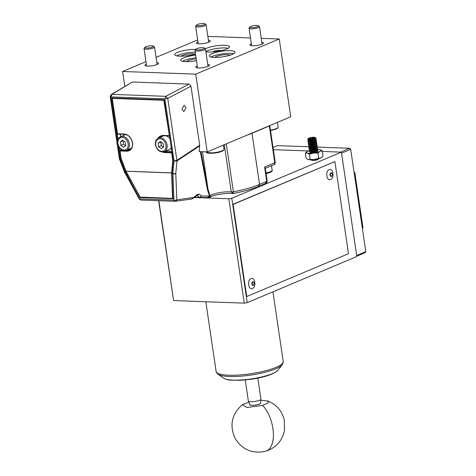 <?xml version="1.0" encoding="UTF-8"?>
<svg xmlns="http://www.w3.org/2000/svg" width="476" height="476" viewBox="0 0 476 476"><rect width="100%" height="100%" fill="white"/><g stroke="black" fill="none" stroke-linecap="round" stroke-linejoin="round"><path stroke-width="0.71" d="M309.852 151.529A4.242 0.922 -8.4 0 0 309.787 152.231A4.242 0.922 -8.4 0 0 313.059 152.368A4.242 0.922 -8.4 0 0 317.004 151.469A4.242 0.922 -8.4 0 0 317.736 151.053A4.242 0.922 -8.4 0 0 317.462 150.404M309.721 151.683A4.242 0.922 -8.4 0 1 309.906 151.552A4.201 0.916 -8.4 0 0 309.739 151.666A4.201 0.916 -8.4 0 0 309.805 152.237M317.04 149.208L317.492 149.41A7.42 1.618 171.6 0 1 320.14 149.654A7.42 1.618 171.6 0 1 320.39 149.732A7.42 1.618 171.6 0 1 320.015 151.309A7.42 1.618 171.6 0 1 313.589 153.004A7.42 1.618 171.6 0 1 307.294 153.046A7.42 1.618 171.6 0 1 306.859 151.731A7.42 1.618 171.6 0 1 307.419 151.392A7.42 1.618 171.6 0 1 307.966 151.142A7.42 1.618 171.6 0 1 309.531 150.594M317.635 150.511A4.242 0.922 -8.4 0 0 317.421 150.44A4.201 0.916 -8.4 0 1 317.617 150.505A4.201 0.916 -8.4 0 1 317.718 151.071M306.859 151.731L305.33 153.147L307.294 153.046L309.448 154.224L313.589 153.004L317.926 153.064L320.015 151.309L322.288 150.832L320.14 149.654M317.926 153.064L318.7 158.329L320.979 157.853L323.067 156.098L322.288 150.832M309.448 154.224L310.221 159.49L308.264 159.597L306.11 158.419L305.33 153.147M308.264 159.597L308.008 159.519A7.42 1.618 -8.4 0 0 308.264 159.597A7.42 1.618 -8.4 0 0 314.559 159.549L318.7 158.329M310.221 159.49L314.559 159.549A7.42 1.618 -8.4 0 0 320.979 157.853A7.42 1.618 -8.4 0 0 321.544 157.52A7.42 1.618 -8.4 0 0 321.603 157.479M231.8 198.278L247.211 302.653L244.265 303.147L228.849 198.766L231.8 198.278L341.405 152.147L322.383 151.457L340.584 152.118L349.723 148.274L350.693 149.327L341.56 153.171L356.667 255.499L365.806 251.655L365.134 252.649L356.768 256.171M349.723 148.274L317.373 147.096M308.757 146.781L277.425 145.644L273.04 147.489M365.806 251.655L350.693 149.327M273.361 149.672L308.454 150.951L273.361 149.672M125.866 134.524A7.42 5.522 -112.8 0 0 125.408 134.684L120.708 136.666A7.42 5.522 67.2 0 1 129.341 143.71A7.42 5.522 67.2 0 1 126.467 150.339L131.162 148.363A7.42 5.522 -112.8 0 0 131.602 148.149M122.54 140.176L125.271 142.038L125.795 145.585L123.587 147.268L120.862 145.406L120.339 141.86L122.54 140.176M125.581 145.745L123.474 144.305L123.159 140.599M120.862 145.406L123.474 144.305M122.951 140.759L120.339 141.86M164.208 135.779A7.42 5.522 -112.8 0 0 163.197 136.059L158.502 138.034A7.42 5.522 67.2 0 1 167.13 145.085A7.42 5.522 67.2 0 1 164.256 151.713L168.956 149.738A7.42 5.522 -112.8 0 0 171.241 147.506M169.926 138.617A7.42 5.522 -112.8 0 0 165.85 135.839M160.335 141.55L163.06 143.413L163.583 146.959L161.382 148.637L158.651 146.775L158.127 143.234L160.335 141.55M163.369 147.12L161.263 145.68L160.953 141.973M158.651 146.775L161.263 145.68M160.739 142.134L158.127 143.234M331.058 173.139A1.535 0.97 -87.9 0 1 331.338 173.091A1.535 0.97 -87.9 0 1 332.248 174.442A1.535 0.97 -87.9 0 1 331.498 176.108A1.535 0.97 -87.9 0 1 331.225 176.162A1.535 0.97 -87.9 0 1 330.314 174.811A1.535 0.97 -87.9 0 1 331.058 173.139M318.402 159.008A3.516 0.768 171.6 0 1 316.522 160.001A3.516 0.768 171.6 0 1 312.762 160.448A3.516 0.768 171.6 0 1 311.441 160.031M318.765 158.686L318.147 159.228A3.415 0.744 171.6 0 1 317.557 159.561A3.415 0.744 171.6 0 1 312.815 160.347A3.415 0.744 171.6 0 1 311.75 160.174L311.001 159.829A4.242 0.922 171.6 0 0 318.117 159.026A4.242 0.922 171.6 0 0 318.753 158.686M253.226 285.374A1.845 1.16 -87.9 0 1 251.828 284.071A1.845 1.16 -87.9 0 1 252.696 281.816A1.845 1.16 -87.9 0 1 254.095 283.119A1.845 1.16 -87.9 0 1 253.226 285.374M253.018 282.084A1.535 0.97 92.1 0 0 252.857 282.054A1.535 0.97 92.1 0 0 252.583 282.107A1.535 0.97 92.1 0 0 251.834 283.773A1.535 0.97 92.1 0 0 252.744 285.124A1.535 0.97 92.1 0 0 252.911 285.112M252.905 282.119A1.535 0.97 -87.9 0 1 253.184 282.066A1.535 0.97 -87.9 0 1 254.095 283.416A1.535 0.97 -87.9 0 1 253.345 285.082A1.535 0.97 -87.9 0 1 253.071 285.136A1.535 0.97 -87.9 0 1 252.161 283.785A1.535 0.97 -87.9 0 1 252.905 282.119M317.492 149.41A4.242 0.922 171.6 0 1 317.754 149.672L317.795 149.946A4.242 0.922 171.6 0 1 317.617 150.267L316.915 150.886A3.415 0.744 171.6 0 1 316.326 151.219A3.415 0.744 171.6 0 1 313.154 151.939A3.415 0.744 171.6 0 1 310.519 151.832L309.668 151.439A4.242 0.922 171.6 0 1 309.406 151.184L309.364 150.91A4.242 0.922 171.6 0 1 309.543 150.583L309.912 150.255M317.617 150.267A4.242 0.922 171.6 0 1 316.885 150.684A4.242 0.922 171.6 0 1 312.94 151.576A4.242 0.922 171.6 0 1 309.668 151.439M317.754 149.672A4.242 0.922 171.6 0 1 316.843 150.41A4.242 0.922 171.6 0 1 312.244 151.362A4.242 0.922 171.6 0 1 309.364 150.91M316.832 147.816L317.284 148.018A4.242 0.922 171.6 0 1 317.546 148.28L317.587 148.554A4.242 0.922 171.6 0 1 317.415 148.875L316.713 149.494A3.415 0.744 171.6 0 1 316.123 149.827A3.415 0.744 171.6 0 1 312.946 150.547A3.415 0.744 171.6 0 1 310.31 150.44L309.465 150.053A4.242 0.922 171.6 0 1 309.198 149.791L309.162 149.518A4.242 0.922 171.6 0 1 309.335 149.196L309.709 148.869M317.415 148.875A4.242 0.922 171.6 0 1 316.683 149.291A4.242 0.922 171.6 0 1 312.738 150.19A4.242 0.922 171.6 0 1 309.465 150.053M317.546 148.28A4.242 0.922 171.6 0 1 316.641 149.018A4.242 0.922 171.6 0 1 312.036 149.97A4.242 0.922 171.6 0 1 309.162 149.518M316.629 146.424L317.081 146.632A4.242 0.922 171.6 0 1 317.343 146.888L317.385 147.161A4.242 0.922 171.6 0 1 317.206 147.489L316.504 148.101A3.415 0.744 171.6 0 1 315.915 148.435A3.415 0.744 171.6 0 1 312.744 149.161A3.415 0.744 171.6 0 1 310.108 149.047L309.257 148.661A4.242 0.922 171.6 0 1 308.995 148.399L308.954 148.131A4.242 0.922 171.6 0 1 309.132 147.804L309.501 147.477M317.206 147.489A4.242 0.922 171.6 0 1 316.475 147.899A4.242 0.922 171.6 0 1 312.53 148.798A4.242 0.922 171.6 0 1 309.257 148.661M317.343 146.888A4.242 0.922 171.6 0 1 316.433 147.631A4.242 0.922 171.6 0 1 311.828 148.583A4.242 0.922 171.6 0 1 308.954 148.131M316.421 145.031L316.873 145.239A4.242 0.922 171.6 0 1 317.135 145.501L317.177 145.769A4.242 0.922 171.6 0 1 317.004 146.096L316.302 146.715A3.415 0.744 171.6 0 1 315.713 147.048A3.415 0.744 171.6 0 1 312.536 147.768A3.415 0.744 171.6 0 1 309.9 147.655L309.049 147.268A4.242 0.922 171.6 0 1 308.787 147.013L308.751 146.739A4.242 0.922 171.6 0 1 308.924 146.412L309.299 146.084M317.004 146.096A4.242 0.922 171.6 0 1 316.272 146.513A4.242 0.922 171.6 0 1 312.327 147.405A4.242 0.922 171.6 0 1 309.049 147.268M317.135 145.501A4.242 0.922 171.6 0 1 316.231 146.239A4.242 0.922 171.6 0 1 311.625 147.191A4.242 0.922 171.6 0 1 308.751 146.739M316.219 143.645L316.671 143.847A4.242 0.922 171.6 0 1 316.933 144.109L316.974 144.383A4.242 0.922 171.6 0 1 316.796 144.704L316.094 145.323A3.415 0.744 171.6 0 1 315.505 145.656A3.415 0.744 171.6 0 1 312.333 146.376A3.415 0.744 171.6 0 1 309.697 146.269L308.847 145.882A4.242 0.922 171.6 0 1 308.585 145.62L308.543 145.347A4.242 0.922 171.6 0 1 308.722 145.025L309.091 144.698M316.796 144.704A4.242 0.922 171.6 0 1 316.064 145.12A4.242 0.922 171.6 0 1 312.119 146.013A4.242 0.922 171.6 0 1 308.847 145.882M316.933 144.109A4.242 0.922 171.6 0 1 316.022 144.847A4.242 0.922 171.6 0 1 311.417 145.799A4.242 0.922 171.6 0 1 308.543 145.347M316.01 142.253L316.463 142.461A4.242 0.922 171.6 0 1 316.724 142.717L316.766 142.99A4.242 0.922 171.6 0 1 316.594 143.318L315.891 143.93A3.415 0.744 171.6 0 1 315.302 144.264A3.415 0.744 171.6 0 1 312.125 144.984A3.415 0.744 171.6 0 1 309.489 144.877L308.638 144.49A4.242 0.922 171.6 0 1 308.377 144.228L308.341 143.954A4.242 0.922 171.6 0 1 308.513 143.633L308.888 143.306M316.594 143.318A4.242 0.922 171.6 0 1 315.862 143.728A4.242 0.922 171.6 0 1 311.917 144.627A4.242 0.922 171.6 0 1 308.638 144.49M316.724 142.717A4.242 0.922 171.6 0 1 315.82 143.454A4.242 0.922 171.6 0 1 311.215 144.412A4.242 0.922 171.6 0 1 308.341 143.954M315.808 140.86L316.26 141.069A4.242 0.922 171.6 0 1 316.522 141.33L316.564 141.598A4.242 0.922 171.6 0 1 316.385 141.925L315.683 142.538A3.415 0.744 171.6 0 1 315.094 142.877A3.415 0.744 171.6 0 1 311.923 143.597A3.415 0.744 171.6 0 1 309.287 143.484L308.436 143.097A4.242 0.922 171.6 0 1 308.174 142.842L308.133 142.568A4.242 0.922 171.6 0 1 308.311 142.241L308.68 141.913M316.385 141.925A4.242 0.922 171.6 0 1 315.653 142.342A4.242 0.922 171.6 0 1 311.709 143.234A4.242 0.922 171.6 0 1 308.436 143.097M316.522 141.33A4.242 0.922 171.6 0 1 315.612 142.068A4.242 0.922 171.6 0 1 311.007 143.02A4.242 0.922 171.6 0 1 308.133 142.568M315.6 139.474L316.052 139.676A4.242 0.922 171.6 0 1 316.314 139.938L316.356 140.212A4.242 0.922 171.6 0 1 316.177 140.533L315.481 141.152A3.415 0.744 171.6 0 1 314.892 141.485A3.415 0.744 171.6 0 1 311.715 142.205A3.415 0.744 171.6 0 1 309.079 142.098L308.228 141.705A4.242 0.922 171.6 0 1 307.966 141.449L307.93 141.176A4.242 0.922 171.6 0 1 308.103 140.848L308.478 140.521M316.177 140.533A4.242 0.922 171.6 0 1 315.451 140.95A4.242 0.922 171.6 0 1 311.506 141.842A4.242 0.922 171.6 0 1 308.228 141.705M316.314 139.938A4.242 0.922 171.6 0 1 315.409 140.676A4.242 0.922 171.6 0 1 310.804 141.628A4.242 0.922 171.6 0 1 307.93 141.176M315.398 138.082L315.85 138.284A4.242 0.922 171.6 0 1 316.112 138.546L316.153 138.819A4.242 0.922 171.6 0 1 315.975 139.141L315.273 139.76A3.415 0.744 171.6 0 1 314.684 140.093A3.415 0.744 171.6 0 1 311.512 140.813A3.415 0.744 171.6 0 1 308.876 140.706L308.026 140.319A4.242 0.922 171.6 0 1 307.764 140.057L307.722 139.783A4.242 0.922 171.6 0 1 307.901 139.462L308.269 139.135M315.975 139.141A4.242 0.922 171.6 0 1 315.243 139.557A4.242 0.922 171.6 0 1 311.298 140.456A4.242 0.922 171.6 0 1 308.026 140.319M316.112 138.546A4.242 0.922 171.6 0 1 315.201 139.284A4.242 0.922 171.6 0 1 310.596 140.236A4.242 0.922 171.6 0 1 307.722 139.783M314.838 137.403L315.201 137.528A3.784 0.827 171.6 0 1 315.386 138.094L315.07 138.367A3.415 0.744 171.6 0 1 314.481 138.7A3.415 0.744 171.6 0 1 311.304 139.426A3.415 0.744 171.6 0 1 308.668 139.313L308.287 139.141A3.784 0.827 171.6 0 1 308.293 138.546L308.609 138.32A3.415 0.744 171.6 0 1 309.489 137.909A3.415 0.744 171.6 0 1 314.838 137.403A3.415 0.744 171.6 0 1 314.041 138.379A3.415 0.744 171.6 0 1 309.668 139.028A3.415 0.744 171.6 0 1 308.609 138.32M315.386 138.094A3.784 0.827 171.6 0 1 314.731 138.462A3.784 0.827 171.6 0 1 314.321 138.617A3.784 0.827 171.6 0 1 309.465 139.337A3.784 0.827 171.6 0 1 308.287 139.141M310.239 138.683L310.132 137.975L312.5 137.528L312.637 138.456M310.132 137.975L309.4 138.593L311.03 138.766L313.398 138.314L314.13 137.695L312.5 137.528M316.879 159.151A4.242 0.922 171.6 0 1 312.94 159.734M251.007 278.639C254.993 276.633 256.546 287.058 252.453 288.462C248.466 290.467 246.913 280.043 251.007 278.639M244.265 303.147L173.615 300.576L158.615 200.694M194.143 197.504L228.849 198.766M158.865 200.705L173.615 300.576M341.405 152.147L356.822 256.522L247.211 302.653M246.717 296.53L233.115 204.43L334.896 161.596L348.497 253.69L246.717 296.53L246.306 296.512L232.704 204.418L334.896 161.596M233.115 204.43L232.704 204.418M204.252 47.939L205.293 48.671A5.301 1.154 171.6 0 1 205.459 48.903A5.301 1.154 171.6 0 1 204.329 49.831A5.301 1.154 171.6 0 1 198.569 51.021A5.301 1.154 171.6 0 1 194.976 50.456A5.301 1.154 171.6 0 1 195.071 50.176L195.85 49.177A4.355 0.952 171.6 0 1 196.707 48.647A4.355 0.952 171.6 0 1 200.967 47.707A4.355 0.952 171.6 0 1 204.252 47.939A4.355 0.952 171.6 0 1 203.46 48.891A4.355 0.952 171.6 0 1 198.278 49.897A4.355 0.952 171.6 0 1 195.85 49.177M195.666 49.415A13.036 2.844 -8.4 0 0 177.471 52.419A13.036 2.844 -8.4 0 0 174.68 54.692A13.036 2.844 -8.4 0 0 182.088 56.162A13.036 2.844 -8.4 0 0 195.493 53.949M195.243 52.259A13.036 2.844 -8.4 0 0 177.893 55.287A13.036 2.844 -8.4 0 0 176.685 55.859M212.058 53.681A13.036 2.844 -8.4 0 0 209.267 55.948A13.036 2.844 -8.4 0 0 218.109 57.346A13.036 2.844 -8.4 0 0 232.27 54.413A13.036 2.844 -8.4 0 0 235.061 52.14A13.036 2.844 -8.4 0 0 226.213 50.748A13.036 2.844 -8.4 0 0 212.058 53.681M233.722 53.699A13.036 2.844 -8.4 0 0 212.451 56.341A13.036 2.844 -8.4 0 0 210.993 57.055M205.882 51.759A13.036 2.844 -8.4 0 0 226.695 49.022A13.036 2.844 -8.4 0 0 229.491 46.749A13.036 2.844 -8.4 0 0 220.644 45.357A13.036 2.844 -8.4 0 0 206.489 48.284A13.036 2.844 -8.4 0 0 205.412 48.79M228.153 48.308A13.036 2.844 -8.4 0 0 206.881 50.944A13.036 2.844 -8.4 0 0 205.834 51.432M195.672 55.157A13.036 2.844 -8.4 0 0 183.653 57.899A13.036 2.844 -8.4 0 0 180.862 60.166A13.036 2.844 -8.4 0 0 196.487 60.69M196.064 57.816A13.036 2.844 -8.4 0 0 184.045 60.559A13.036 2.844 -8.4 0 0 182.588 61.273M146.334 64.135A6.89 1.505 -8.4 0 0 144.9 65.319A6.89 1.505 -8.4 0 0 149.577 66.057A6.89 1.505 -8.4 0 0 157.056 64.51A6.89 1.505 -8.4 0 0 158.532 63.308A6.89 1.505 -8.4 0 0 156.818 62.588M197.945 41.817A6.997 1.523 -8.4 0 0 197.909 41.828A6.997 1.523 -8.4 0 0 196.41 43.048A6.997 1.523 -8.4 0 0 201.158 43.798A6.997 1.523 -8.4 0 0 208.756 42.221A6.997 1.523 -8.4 0 0 210.249 41.007A6.997 1.523 -8.4 0 0 208.428 40.27M251.352 43.792A6.89 1.505 -8.4 0 0 249.918 44.976A6.89 1.505 -8.4 0 0 254.589 45.708A6.89 1.505 -8.4 0 0 262.074 44.161A6.89 1.505 -8.4 0 0 263.549 42.959A6.89 1.505 -8.4 0 0 261.836 42.245M197.266 65.956A6.997 1.523 -8.4 0 0 197.231 65.968A6.997 1.523 -8.4 0 0 195.731 67.187A6.997 1.523 -8.4 0 0 200.479 67.931A6.997 1.523 -8.4 0 0 208.077 66.36A6.997 1.523 -8.4 0 0 209.571 65.141A6.997 1.523 -8.4 0 0 207.75 64.403M181.909 109.248L184.141 105.255L186.068 107.612L183.837 111.604L181.909 109.248M194.72 54.181A7.205 1.571 -8.4 0 0 189.168 53.925A7.205 1.571 -8.4 0 0 182.415 55.454A7.205 1.571 -8.4 0 0 181.136 56.186M230.152 55.18A7.949 1.731 -8.4 0 0 224.142 54.77A7.949 1.731 -8.4 0 0 216.396 56.483A7.949 1.731 -8.4 0 0 214.849 57.441M220.656 50.807A3.707 0.809 -8.4 0 0 220.656 50.771A3.707 0.809 -8.4 0 0 218.139 50.373A3.707 0.809 -8.4 0 0 214.111 51.212A3.707 0.809 -8.4 0 0 213.313 51.854A3.707 0.809 -8.4 0 0 213.325 51.89M196.231 58.941A7.949 1.731 -8.4 0 0 187.99 60.702A7.949 1.731 -8.4 0 0 186.437 61.66M171.794 151.249L167.284 151.082A8.479 6.313 67.2 0 1 166.136 150.922M245.229 379.985L248.335 401.018A6.361 1.386 -8.4 0 0 248.359 401.095A6.361 1.386 -8.4 0 0 252.833 401.685A6.361 1.386 -8.4 0 0 259.557 400.268A6.361 1.386 -8.4 0 0 260.919 399.245A6.361 1.386 -8.4 0 0 260.919 399.162L257.813 378.128M249.948 404.683A5.301 1.154 -8.4 0 0 249.965 404.749A5.301 1.154 -8.4 0 0 253.696 405.237A5.301 1.154 -8.4 0 0 259.301 404.059A5.301 1.154 -8.4 0 0 260.437 403.202A5.301 1.154 -8.4 0 0 260.431 403.136M130.317 149.672A8.479 6.313 67.2 0 1 129.496 149.708L128.08 149.66M160.382 137.243A8.479 6.313 67.2 0 1 161.667 135.743M172.003 172.955L125.95 171.229M162.483 152.07L164.738 152.594L171.634 152.844L172.776 160.614L171.604 172.859L126.015 171.205L121.19 158.71L120.047 150.969L120.249 150.452L123.54 150.571M112.348 97.985A0.53 0.393 -112.8 0 0 112.235 98.401L163.792 100.293L169.414 135.952A0.422 0.315 67.2 0 0 169.533 135.928L162.197 135.398L157.009 139.051M172.009 172.919L171.604 172.859L172.544 198.397L140.111 197.07M140.265 197.225L172.699 198.611M172.604 198.331L172.931 198.355M172.544 198.397L173.181 198.272M200.14 197.516L208.851 197.451L207.828 197.469L209.833 195.237L207.994 189.204L200.961 151.689M207.828 197.469C209.065 197.433 209.732 196.689 209.833 195.237L210.666 195.297L208.851 197.451L209.839 197.189L210.666 195.297A12.721 2.773 -8.4 0 1 211.832 194.744A12.721 2.773 -8.4 0 1 231.294 191.935L233.294 193.494L232.639 193.512C227.141 192.643 213.599 194.892 209.839 197.189L209.392 197.35M126.14 172.116L140.355 197.534L172.639 198.706L172.931 198.373L171.949 173.782L172.913 173.811L173.954 200.128A2.118 1.119 -2.3 0 0 176.834 199.825L176.834 199.825A2.118 1.708 82.2 0 1 175.46 201.277A2.118 1.708 82.2 0 1 175.233 201.288A2.118 1.339 -87.9 0 1 175.097 201.294A2.118 1.339 -87.9 0 1 173.954 200.128L139.861 198.891L125.182 172.08A2.118 0.363 151.3 0 1 124.539 172.145L125.093 171.675A2.118 1.339 92.1 0 0 125.182 172.08L126.14 172.116L120.969 158.823A0.53 0.393 67.2 0 1 120.928 158.675L119.28 147.506M118.084 139.414L112.038 98.484A0.53 0.393 67.2 0 1 112.378 97.985L163.798 99.853A0.53 0.393 67.2 0 1 164.28 100.382L173.169 160.573A0.53 0.393 67.2 0 1 173.175 160.721L171.949 173.782M172.913 173.811A2.118 1.339 -87.9 0 1 172.824 173.413A2.118 0.827 5.5 0 0 175.787 173.508A2.118 1.119 177.7 0 1 172.913 173.811M125.95 171.705L125.093 171.675L120.136 158.859A2.118 0.464 -8.4 0 1 119.345 158.621L110.194 96.67L111.2 94.546L111.884 94.367L110.991 96.908L164.875 98.865L165.773 96.325L167.76 98.407L164.875 98.865L174.026 160.823A2.118 0.464 -8.4 0 0 176.905 160.358A2.118 1.416 56.5 0 1 176.989 160.918L175.787 173.508L176.834 199.825L192.887 197.629L191.513 199.081L175.097 201.294L140.997 200.057L139.218 198.956A2.118 0.363 -28.7 0 0 139.861 198.891A2.118 1.339 92.1 0 0 140.997 200.057L140.997 200.057A2.118 1.339 92.1 0 0 141.134 200.051M197.046 195.446L199.551 197.379L201.729 196.047L200.027 197.516L194.577 197.201M199.962 197.516L194.416 197.314L199.551 197.379M269.351 125.956L251.994 133.256A47.695 10.407 171.6 0 1 247.222 135.083L269.803 125.575A2.118 0.464 171.6 0 1 269.803 125.587A2.118 0.464 171.6 0 1 269.351 125.956L274.789 162.792A2.118 0.464 -8.4 0 0 275.247 162.423C275.003 164.036 274.581 164.791 273.968 164.69L273.968 164.69A2.118 1.577 -112.8 0 0 274.789 162.792L264.614 167.076L265.263 168.034L267.185 181.035A2.118 0.464 -8.4 0 1 266.727 181.404L259.551 184.426L258.212 186.413M275.247 162.423L269.803 125.587L290.729 116.769L279.245 38.996L195.737 74.149L207.221 151.915L199.17 151.624L199.7 145.269L190.977 86.186L189.037 84.079L132.34 82.021L111.2 94.546M191.513 199.081L197.433 194.398L199.402 194.226L201.729 196.047L209.529 195.993L207.554 190.132A2.118 1.345 -10.6 0 0 207.994 189.204L202.461 151.743M197.433 194.398L196.933 195.428M199.402 194.226L196.903 195.547M207.221 151.915L247.222 135.083M206.614 56.703A13.036 2.844 -8.4 0 0 206.655 56.358A13.036 2.844 -8.4 0 0 206.513 56.043M195.737 74.149L122.618 71.489L124.813 86.329M207.857 36.402L250.489 37.955M261.259 38.342L279.245 38.996M197.659 39.907L156.057 57.417M145.971 61.66L122.618 71.489M258.331 25.74L259.372 26.472A5.301 1.154 171.6 0 1 259.539 26.71A5.301 1.154 171.6 0 1 258.403 27.632A5.301 1.154 171.6 0 1 252.649 28.822A5.301 1.154 171.6 0 1 249.055 28.257A5.301 1.154 171.6 0 1 249.15 27.983L249.93 26.983A4.355 0.952 171.6 0 1 250.787 26.448A4.355 0.952 171.6 0 1 255.047 25.508A4.355 0.952 171.6 0 1 258.331 25.74A4.355 0.952 171.6 0 1 257.54 26.692A4.355 0.952 171.6 0 1 252.357 27.697A4.355 0.952 171.6 0 1 249.93 26.983M204.93 23.8L205.971 24.532A5.301 1.154 171.6 0 1 206.138 24.77A5.301 1.154 171.6 0 1 205.007 25.692A5.301 1.154 171.6 0 1 199.248 26.882A5.301 1.154 171.6 0 1 195.654 26.317A5.301 1.154 171.6 0 1 195.749 26.037L196.529 25.038A4.355 0.952 171.6 0 1 197.385 24.508A4.355 0.952 171.6 0 1 201.645 23.568A4.355 0.952 171.6 0 1 204.93 23.8A4.355 0.952 171.6 0 1 204.139 24.752A4.355 0.952 171.6 0 1 198.956 25.758A4.355 0.952 171.6 0 1 196.529 25.038M354.168 172.859L362.331 228.117L362.98 227.843L354.822 172.586L354.168 172.859M354.126 172.562L354.822 172.586M331.379 176.4A1.845 1.16 -87.9 0 1 329.981 175.097A1.845 1.16 -87.9 0 1 330.85 172.842A1.845 1.16 -87.9 0 1 332.248 174.145A1.845 1.16 -87.9 0 1 331.379 176.4M331.338 173.091L331.01 173.08A1.535 0.97 92.1 0 0 330.737 173.127A1.535 0.97 92.1 0 0 329.987 174.799A1.535 0.97 92.1 0 0 330.897 176.15L331.225 176.162M330.606 179.488C326.619 181.493 325.066 171.068 329.16 169.664C333.146 167.659 334.699 178.083 330.606 179.488M153.32 46.089L154.355 46.821A5.301 1.154 171.6 0 1 154.527 47.053A5.301 1.154 171.6 0 1 153.391 47.975A5.301 1.154 171.6 0 1 147.637 49.171A5.301 1.154 171.6 0 1 144.038 48.6A5.301 1.154 171.6 0 1 144.133 48.326L144.918 47.326A4.355 0.952 171.6 0 1 145.769 46.797A4.355 0.952 171.6 0 1 150.035 45.851A4.355 0.952 171.6 0 1 153.32 46.089A4.355 0.952 171.6 0 1 152.522 47.041A4.355 0.952 171.6 0 1 147.34 48.04A4.355 0.952 171.6 0 1 144.918 47.326M260.783 400.352L267.708 400.941L268.268 402.934L262.728 405.379L246.782 407.48L242.349 404.689L248.811 402.119M260.479 402.863A5.51 1.202 171.6 0 1 260.545 403.386A5.51 1.202 171.6 0 1 259.462 404.065A5.51 1.202 171.6 0 1 254.071 405.255A5.51 1.202 171.6 0 1 249.918 404.957A5.51 1.202 171.6 0 1 249.829 404.433M128.157 143.907A6.569 4.891 67.2 0 1 124.004 150.065A6.569 4.891 67.2 0 1 117.971 143.538A6.569 4.891 67.2 0 1 122.13 137.38A6.569 4.891 67.2 0 1 128.157 143.907M165.951 145.281A6.569 4.891 67.2 0 1 161.792 151.439A6.569 4.891 67.2 0 1 155.765 144.912A6.569 4.891 67.2 0 1 159.918 138.748A6.569 4.891 67.2 0 1 165.951 145.281M206.864 152.499L214.384 153.07L221.768 151.338M224.029 149.268C224.184 149.898 223.476 150.577 221.899 151.314C217.229 153.445 205.769 154.165 206.209 151.904A9.008 1.963 -8.4 0 0 212.32 152.867A9.008 1.963 -8.4 0 0 222.102 150.838A9.008 1.963 -8.4 0 0 224.029 149.268L223.417 145.103M265.977 172.883A7.42 1.618 -8.4 0 0 270.582 171.64A7.42 1.618 -8.4 0 0 272.171 170.349C272.528 170.908 271.885 171.592 270.255 172.395L266.078 173.538A6.569 1.434 -8.4 0 0 270.047 172.437M132.506 142.752A8.479 6.313 67.2 0 1 129.228 150.327A8.479 6.313 67.2 0 1 127.146 150.702L126.943 151.219C131.025 150.821 132.905 148.042 132.578 142.871C131.37 137.671 128.651 134.726 124.409 134.03L117.507 133.774L112.3 98.52M223.631 378.188A28.179 6.146 -8.4 0 0 244.872 379.699A28.179 6.146 -8.4 0 0 272.439 373.606A28.179 6.146 -8.4 0 0 276.943 371.155A28.179 6.146 -8.4 0 0 277.972 370.161L276.633 371.464C271.826 374.779 263.561 377.349 251.846 379.176L240.957 380.306L230.461 380.157C227.903 379.604 227.968 380.366 223.631 378.188L218.002 374.219C216.378 372.422 215.747 371.476 216.104 371.381A33.915 7.402 -8.4 0 0 239.113 375.005A33.915 7.402 -8.4 0 0 275.943 367.383A33.915 7.402 -8.4 0 0 281.364 364.426A33.915 7.402 -8.4 0 0 283.208 361.468C283.577 361.462 283.244 362.551 282.214 364.741A33.296 7.265 -8.4 0 0 282.256 364.681M218.002 374.219A33.296 7.265 -8.4 0 0 243.105 376.004A33.296 7.265 -8.4 0 0 275.681 368.811A33.296 7.265 -8.4 0 0 280.995 365.913A33.296 7.265 -8.4 0 0 282.214 364.741L277.972 370.161M224.321 144.722L231.294 191.935A2.118 0.464 -8.4 0 0 233.377 191.798A47.695 10.407 -8.4 0 0 259.551 184.426L251.994 133.256M167.284 151.082L164.934 152.07A8.479 6.313 67.2 0 1 163.732 151.898M125.426 150.636L127.146 150.702L129.496 149.708M158.002 138.284A8.479 6.313 67.2 0 1 160.436 136.071A8.479 6.313 67.2 0 1 162.37 135.696M169.266 135.946L162.518 135.702L160.436 136.071M169.486 135.612L162.197 135.398M171.943 152.278L164.934 152.07L164.738 152.594M171.955 152.356A0.422 0.315 67.2 0 0 171.83 152.326L171.634 152.844L172.02 152.802M140.164 197.153L125.979 171.199M121.124 158.591L119.982 150.844A0.422 0.315 67.2 0 1 120.142 150.47L120.047 150.969L126.943 151.219M124.73 134.327L124.409 134.03M124.575 134.321L117.756 134.089L117.441 133.655M126.467 150.339C122.064 151.207 119.131 148.911 117.655 143.443C117.298 140.14 118.316 137.879 120.708 136.666L120.339 134.184M121.701 149.815L120.142 150.47A0.422 0.315 67.2 0 1 120.249 150.452L121.725 149.827M112.467 97.991L112.372 98.419M163.881 99.865L163.792 100.293M164.28 100.359L163.887 100.394M173.169 160.549L172.776 160.585M173.175 160.674L172.776 160.614M172.978 198.593L140.033 197.165L125.884 171.247L121.065 158.788M265.388 183.391L266.727 181.404L264.614 167.076M233.198 193.458L233.377 191.798L226.296 143.889M171.967 173.377L172.824 173.413L174.026 160.823A2.118 0.827 -174.5 0 0 176.989 160.918L199.718 145.87M117.584 141.568L110.991 96.908L110.587 96.331M118.137 145.323L120.136 158.859L119.464 159.079L124.42 171.89M190.977 86.186L167.76 98.407L176.905 160.358L199.7 145.269M189.037 84.079L165.773 96.325L111.884 94.367L132.34 82.021M207.554 190.132L200.342 151.666M270.481 130.174A9.008 1.963 -8.4 0 0 276.181 128.645A9.008 1.963 -8.4 0 0 278.109 127.074C278.264 127.699 277.556 128.383 275.979 129.115L270.541 130.585L275.848 129.139M262.728 405.379A26.495 13.59 -106.1 0 1 272.915 428.59A26.495 13.59 73.9 0 1 265.757 451.218C252.5 454.098 242.272 449.79 235.073 438.295C229.295 425.312 231.723 414.114 242.349 404.689M164.256 151.713C159.859 152.582 156.919 150.285 155.444 144.811C155.087 141.515 156.104 139.254 158.502 138.034M252.857 282.054L253.184 282.066M317.242 150.594L317.694 150.803M310.12 151.648L309.745 151.975M252.744 285.124L253.071 285.136M205.459 48.903L208.042 66.378M194.976 50.456L197.558 67.925M271.493 165.731L272.171 170.349M112.443 97.925L112.146 98.472L117.352 133.726L117.756 134.089L124.652 134.339C128.663 134.952 131.251 137.778 132.417 142.824C132.792 146.596 131.727 149.095 129.228 150.327M272.926 291.83L283.208 361.468M260.437 403.202L260.919 399.245M249.965 404.749L248.359 401.095M205.822 301.748L216.104 371.381M120.19 134.178L120.565 136.725M233.294 193.494C243.528 191.501 252.006 189.109 258.73 186.318L265.905 183.296C266.453 183.337 266.881 182.588 267.185 181.035M200.087 197.516L207.929 197.469M273.968 164.69L265.305 168.331M119.345 158.621L119.464 159.079M139.218 198.956L124.539 172.145M192.453 198.706L196.999 195.475M259.539 26.71L262.115 44.143M277.419 122.374L278.109 127.074M249.055 28.257L251.631 45.69M206.138 24.77L208.72 42.239M195.654 26.317L198.236 43.786M154.527 47.053L157.098 64.492M144.038 48.6L146.614 66.039M265.757 451.218C275.913 447.862 282.155 440.96 284.487 430.518L284.315 420.147C282.036 410.931 276.502 404.529 267.708 400.941"/></g></svg>
